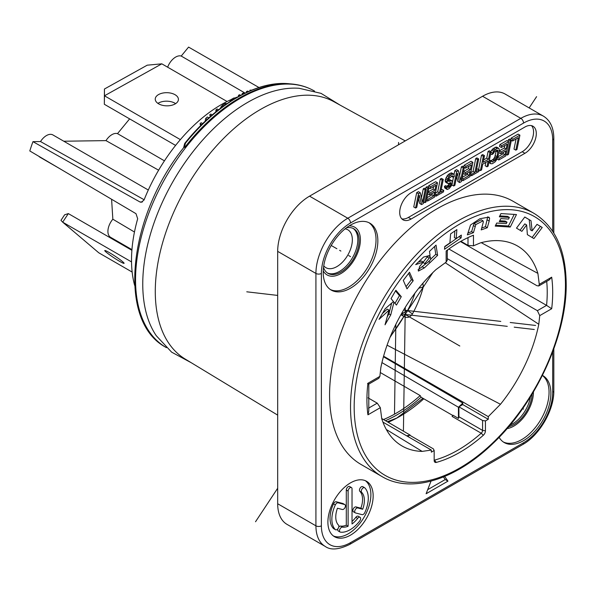 <?xml version="1.0" encoding="UTF-8"?>
<svg xmlns="http://www.w3.org/2000/svg" width="596" height="596" viewBox="0 0 596 596"><rect width="100%" height="100%" fill="white"/><g stroke="black" fill="none" stroke-linecap="round" stroke-linejoin="round"><path stroke-width="0.89" d="M134.659 285.417A126.859 73.241 -60 0 1 137.676 218.769L136 213.681L29.8 150.952A126.859 73.241 -60 0 1 32.959 141.654L40.513 141.55A12.881 7.435 -60 0 1 52.895 134.934L148.3 190.02M237.789 96.895A126.859 73.241 120 0 0 234.973 97.96M231.412 99.457A126.859 73.241 120 0 0 221.213 104.672A126.859 73.241 -60 0 0 144.038 200.018L141.215 202.305L139.971 201.984L142.466 201.947M134.458 232.015L112.845 219.209L111.594 199.258M131.947 249.635L110.58 237.297A12.881 7.435 -60 0 1 112.845 219.209M167.647 67.199A12.881 7.435 -60 0 1 181.221 56.054L188.582 47.099L258.999 87.523M63.779 141.222L105.991 140.619A12.881 7.435 -60 0 1 117.509 133.631L129.623 118.88M59.429 168.445L40.014 157.24A12.881 7.435 -60 0 1 38.904 156.331M114.149 240.046L114.104 239.339M164.444 160.838L117.509 133.631M245.09 93.088L181.221 56.054M105.991 140.619L158.625 170.195M40.513 141.55L144.143 199.757M32.959 141.654L139.971 201.984M287.898 83.775L291.824 84.006A147.89 85.384 120 0 0 239.406 98.005A147.89 85.384 120 0 0 184.857 147.227L183.643 147.711C128.028 216.795 117.062 320.857 165.323 347.006L166.403 347.669M184.857 147.227C184.417 147.257 184.656 145.871 185.565 143.062L184.678 143.74M191.286 362.748L171.633 352.154L156.301 335.749A148.307 85.623 -60 0 1 142.757 284.046A148.307 85.623 -60 0 1 247.623 102.408A148.307 85.623 -60 0 1 299.17 88.29L321.05 93.363L340.048 105.082M277.676 415.121L185.155 359.03A148.62 85.809 -60 0 1 155.28 291.533A148.62 85.809 -60 0 1 260.37 109.515A148.62 85.809 -60 0 1 333.76 101.633L405.258 140.902M325.26 546.45L287.011 524.368A45.072 26.023 -60 0 1 277.676 503.739L277.676 251.363A45.072 26.023 -60 0 1 309.548 196.159L482.574 96.261A45.072 26.023 -60 0 1 505.11 94.034L543.358 116.116A45.072 26.023 120 0 0 520.822 118.343L347.796 218.24A45.072 26.023 120 0 0 315.925 273.445L315.925 525.821A45.072 26.023 120 0 0 325.26 546.45C330.683 550.376 338.833 549.698 349.725 544.409L522.752 444.519C539.551 435.251 554.206 409.877 553.826 390.693L553.826 348.839M323.755 265.809A21.896 12.643 120 0 0 325.923 267.693A21.896 12.643 120 0 0 342.797 261.83A21.896 12.643 120 0 0 352.348 239.801A21.896 12.643 120 0 0 347.818 229.773A21.896 12.643 120 0 0 345.099 228.842M353.108 228.41A25.755 14.87 -60 0 1 357.816 239.801A25.755 14.87 -60 0 1 350.91 260.273A25.755 14.87 -60 0 1 327.383 272.961M323.241 270.83A27.58 15.921 120 0 0 345.144 270.577A27.58 15.921 120 0 0 360.394 239.801A27.58 15.921 120 0 0 349.189 225.891M330.326 289.522A38.636 22.305 120 0 0 359.753 278.049A38.636 22.305 120 0 0 376.031 239.801A38.636 22.305 120 0 0 368.917 222.673M323.524 267.433A25.755 14.87 -60 0 0 328.009 273.363A25.755 14.87 -60 0 0 352.191 261.018A25.755 14.87 120 0 0 353.771 228.752A25.755 14.87 120 0 0 346.388 227.836M323.211 272.394A38.636 22.305 120 0 0 331.212 290.081A38.636 22.305 120 0 0 360.982 279.733A38.636 22.305 120 0 0 377.849 240.851A38.636 22.305 120 0 0 369.848 223.165A38.636 22.305 120 0 0 340.078 233.513A38.636 22.305 120 0 0 323.211 272.394M411.091 219.03L524.92 153.306A16.099 9.298 120 0 0 535.439 139.121A16.099 9.298 120 0 0 532.973 126.225A16.099 9.298 120 0 0 524.92 127.022L411.091 192.739A16.099 9.298 120 0 0 400.572 206.924A16.099 9.298 120 0 0 403.038 219.827A16.099 9.298 120 0 0 411.091 219.03L408.357 217.451L522.185 151.734A16.099 9.298 120 0 0 532.295 138.801A16.099 9.298 120 0 0 531.49 125.637M499.113 437.308A38.636 22.305 120 0 0 504.238 442.56A38.636 22.305 120 0 0 534.009 432.204A38.636 22.305 120 0 0 550.875 393.323A38.636 22.305 120 0 0 542.874 375.636A38.636 22.305 120 0 0 542.427 375.391M431.012 481.128L426.118 493.749L447.968 481.128L444.676 476.442M327.897 522.059A32.005 18.476 -60 0 1 341.866 489.852A32.005 18.476 -60 0 1 366.533 481.277A32.005 18.476 -60 0 1 373.156 495.932A32.005 18.476 -60 0 1 359.187 528.138A32.005 18.476 -60 0 1 334.527 536.713A32.005 18.476 -60 0 1 327.897 522.059M513.029 201.254A151.973 87.739 120 0 0 395.923 241.969A151.973 87.739 120 0 0 329.581 394.902A151.973 87.739 -60 0 0 361.057 464.47L382.006 476.562A151.973 87.739 -60 0 1 350.53 406.993A151.973 87.739 -60 0 1 416.865 254.06A151.973 87.739 -60 0 1 533.971 213.346L513.029 201.254M386.312 429.493L422.147 451.395L431.348 450.062L431.348 452.163L434.171 450.531L434.171 460.447A4.06 2.339 -60 0 0 434.365 461.52A4.06 2.339 -60 0 0 436.309 462.414A130.271 75.208 120 0 0 483.304 435.281L481.225 433.217A128.788 74.358 -60 0 1 434.767 460.045A2.578 1.49 -60 0 1 434.171 460.067M447.283 258.657L537.383 310.68L539.745 315.627L538.791 324.269A115.46 66.663 -60 0 1 500.469 404.274L488.266 416.641L488.266 419.301L485.442 420.932L485.442 430.848A4.06 2.339 -60 0 1 483.304 435.281M460.894 241.283L468.002 245.388L473.47 245.813L480.473 242.87A115.46 66.663 -60 0 1 517.321 245.887A115.46 66.663 -60 0 1 537.89 273.385L539.283 284.344L538.747 285.961L536.929 285.707L460.432 241.544M367.583 383.474C369.118 384.323 369.229 384.256 367.933 383.28A131.366 75.841 -60 0 0 367.933 414.823L368.782 410.853L368.812 384.077L378.81 378.304L379.868 376.381L380.822 367.739A115.46 66.663 -60 0 1 435.959 269.615L446.151 262.121L446.151 250.99A127.499 73.613 -60 0 1 473.47 235.219L473.47 245.813M422.147 451.395A115.46 66.663 -60 0 1 401.868 445.875A115.46 66.663 -60 0 1 381.731 418.63L380.33 407.664L377.231 403.149L368.052 397.852M527.371 234.645L533.919 238.564L542.226 227.456L537.011 224.327L532.139 230.838L531.006 220.736L524.793 217.019L516.486 228.126L521.85 231.337L526.633 224.945L527.371 234.645M495.209 226.107L510.265 227.039L516.479 214.538L500.945 213.584L499.344 216.802L509.371 217.421L508.552 219.067L500.819 218.59L499.284 221.667L507.017 222.144L506.28 223.634L496.729 223.053L495.209 226.107M487.305 227.717L489.182 221.034L489.599 218.136L488.876 217.123L479.892 218.739L470.542 224.975L467.353 234.876L473.433 232.693L475.832 224.565L483.036 220.84L483.371 221.861L481.21 229.907L487.305 227.717L485.479 226.666L487.699 216.817M444.519 249.27L461.118 237.879L461.334 235.085L456.178 238.624L456.886 229.579L450.613 233.885L449.898 242.93L444.743 246.468L444.519 249.27M415.68 264.624L423.309 262.054L419.673 266.405L418.399 271.083L424.285 267.947L430.297 262.367L437.606 255.356L436.034 245.105L429.478 251.4L430.088 255.408L423.592 257.047L415.68 264.624M403.283 280.373L406.993 288.859L413.207 280.723L409.497 272.238L403.283 280.373M401.279 296.681L395.886 290.245L391.043 298.633L393.457 301.531L385.18 308.773L379.063 319.352L389.046 310.158L385.031 324.798L390.738 314.919L393.978 302.15L396.429 305.077L401.279 296.681L399.454 295.631L395.506 290.908M430.305 256.801L430.722 259.498L429.314 260.847C427.615 262.881 426.133 263.76 424.859 263.484L430.305 256.801L428.561 255.796M429.008 258.046L427.183 256.995L423.041 262.426L425.09 263.864L423.033 262.352M434.171 450.531L433.404 448.885L409.72 435.214A115.274 66.551 -60 0 1 406.628 435.788M407.671 436.391L409.72 435.214A115.274 66.551 -60 0 0 410.175 435.117L381.716 418.504M431.348 450.062L382.923 422.11M403.917 316.469A114.633 66.186 -60 0 1 390.462 336.278M445.294 262.747L538.791 324.269M500.469 404.274L387.08 345.166M383.444 356.743L462.772 403.052A115.274 66.551 -60 0 1 458.905 406.815A115.274 66.551 -60 0 1 458.443 407.247L458.443 418.385A2.578 1.49 120 0 0 458.898 416.731L458.905 406.815L462.772 404.58L462.772 403.052M381.947 362.599L458.443 407.247M537.383 310.68L546.569 305.375L448.877 248.979M537.89 273.385L481.233 242.669M447.283 250.141L447.283 260.236L446.151 262.121M538.747 285.961L549.207 279.926L551.687 277.185A131.366 75.841 -60 0 1 551.687 308.735L546.569 305.375A127.499 73.613 -60 0 0 546.696 281.372M488.266 416.641L383.593 356.207M488.266 419.301L462.772 404.58M458.905 406.815L482.581 420.493L485.442 420.932M383.496 419.539A127.499 73.613 120 0 0 420.195 395.573L380.293 372.537M458.443 418.385L452.982 415.226A2.578 1.49 120 0 1 452.081 416.395L481.225 433.217A2.578 1.49 -60 0 0 482.581 430.401L458.898 416.731M420.195 395.573L421.096 397.234L452.818 415.501M423.816 398.784A128.788 74.358 -60 0 1 388.175 422.273M387.311 421.767L397.055 417.945M422.944 398.299L396.973 417.9M482.581 420.493L482.581 430.401L485.442 430.848M401.324 313.995L407.537 310.494A61.82 35.693 120 0 0 414.92 293.172M422.922 283.197L423.249 286.929L418.742 288.233M400.907 314.733L404.639 316.886C407.627 318.175 410.227 317.199 412.439 313.95A72.123 41.638 120 0 0 423.249 286.929M526.633 224.945L524.815 223.895L520.047 230.265M531.006 220.736L524.771 217.048M532.139 230.838L530.321 229.788L529.188 219.686M542.226 227.456L536.989 224.357M532.116 237.484L540.408 226.405M495.663 225.199L508.44 225.988L514.206 214.396M499.739 220.758L505.199 221.094L507.017 222.144M499.798 215.894L507.546 216.37L509.371 217.421M467.89 232.984L471.615 231.643L474.014 223.515L481.218 219.79L483.036 220.84M481.747 228.007L485.479 226.666M444.713 246.833L459.322 236.463M456.178 238.624L454.353 237.573L454.875 230.957M418.362 262.054L421.491 261.003L423.309 262.054M430.677 259.2L435.788 254.306L434.588 246.498M418.019 269.921L426.058 263.611M427.183 256.995L428.397 255.84M406.04 286.676L411.389 279.673L408.632 273.37M394.992 303.364L399.454 295.631M387.229 316.789L388.92 313.861L391.647 303.118M382.438 313.518L387.221 309.108L389.046 310.158M510.265 227.039L508.44 225.988M475.832 224.565L474.014 223.515M473.433 232.693L471.615 231.643M461.118 237.879L459.293 236.828M437.606 255.356L435.788 254.306M413.207 280.723L411.389 279.673M393.978 302.15L393.233 301.725M390.738 314.919L388.92 313.861M401.793 218.836A16.099 9.298 120 0 0 408.357 217.451M516.069 139.002L514.005 149.097L515.823 150.147L516.985 149.477L519.913 135.173L518.088 134.115L511.122 138.138L510.794 139.74M511.398 140.082L510.236 140.753L507.308 155.064L508.47 154.394L511.398 140.082L509.58 139.032L508.418 139.702L508.09 141.304M504.842 145.484L504.335 147.964L499.306 150.87L498.927 152.695L500.752 153.753L505.78 150.848L504.976 154.804L499.165 158.156L498.792 159.981L505.758 155.958L508.686 141.647L501.72 145.67L501.348 147.503L507.151 144.15L506.16 149.015L501.124 151.92L500.752 153.753M503.471 152.181L503.151 153.753L498.025 156.711M508.686 141.647L506.868 140.596L499.902 144.619L499.53 146.445L501.348 147.503M496.222 150.46L494.814 156.949L493.54 159.035L491.178 160.659M491.611 160.905L490.448 161.576L490.329 162.991L490.851 163.758L492.408 163.669L495.179 161.799L497.101 159.08L499.18 151.436L499.157 149.03L498.636 148.262L497.079 148.352L494.308 150.222L491.879 154.58L493.041 153.91L494.963 151.183L496.706 150.177L497.869 150.311L497.079 156.674L495.358 160.086L492.072 161.985L491.611 160.905L489.383 160.086M488.891 162.507L490.851 163.758M498.636 148.262L496.811 147.212L495.254 147.301L492.482 149.171L490.732 151.615M491.082 151.816L489.919 152.487L488.549 159.184L483.125 162.313L484.496 155.616L483.341 156.286L480.413 170.598L481.568 169.927L482.753 164.138L488.176 161.009L486.992 166.798L488.154 166.128L491.082 151.816L489.256 150.766L488.094 151.436L486.723 158.134L483.617 159.929M484.496 155.616L482.678 154.565L481.516 155.236L478.588 169.547L480.413 170.598M485.867 162.343L485.166 165.748L486.992 166.798M479.177 169.964L476.077 171.752L478.692 158.968L477.53 159.639L474.915 172.423L471.816 174.211L471.51 175.738L478.864 171.492L479.177 169.964L477.351 168.914L476.562 169.368M478.692 158.968L476.875 157.918L475.712 158.588L473.097 171.372L470.758 172.721M469.045 166.15L468.538 168.638L463.502 171.544L463.129 173.369L464.954 174.419L469.983 171.514L469.171 175.47L463.368 178.822L462.995 180.648L469.961 176.632L472.889 162.321L465.923 166.344L465.55 168.169L471.354 164.816L470.356 169.689L465.327 172.594L464.954 174.419M467.674 172.847L467.353 174.419L462.31 177.332M472.889 162.321L471.063 161.27L464.098 165.293L463.77 166.887M464.373 167.238L463.211 167.908L460.656 180.387L458.376 170.702L456.633 171.708L453.705 186.012L454.867 185.341L457.356 173.168L459.702 182.547L461.446 181.542L464.373 167.238L462.556 166.187L461.393 166.858L459.568 175.76M458.376 170.702L456.551 169.644L454.815 170.65L454.07 174.285M453.511 176.997L452.565 181.646M456.655 176.595L457.884 181.497L459.702 182.547M447.425 186.69L445.599 185.632L444.437 186.302L444.78 187.986L447.186 189.506L449.064 188.694L451.82 185.222L452.513 182.674L452.044 180.797L448.348 181.318L448.915 178.576L451.999 175.991L452.714 175.85L453.116 177.228L454.271 176.558L454.063 174.263L452.379 174.159L449.794 175.917L447.879 178.636L447.067 182.6L448.237 183.531L450.822 182.577L451.284 183.65L450.785 185.281L449.436 186.868L447.752 187.569L447.425 186.69L446.262 187.36L447.186 189.506M452.044 180.797L449.57 179.582L448.267 180.066M454.063 174.263L451.463 172.855L449.004 174.002L447.075 175.924L445.108 180.551L445.771 182.316L447.589 183.367M449.354 183.158L448.259 185.177L446.762 186.31M443.759 190.415L440.66 192.203L443.282 179.411L442.12 180.081L439.505 192.873L436.406 194.661L436.093 196.181L443.446 191.934L443.759 190.415L441.941 189.364L441.152 189.819M443.282 179.411L441.457 178.36L440.295 179.031L437.68 191.823L435.348 193.164M433.627 186.593L433.121 189.081L428.092 191.986L427.719 193.812L429.537 194.862L434.566 191.957L433.761 195.92L427.95 199.273L427.578 201.098L434.544 197.075L437.471 182.763L430.506 186.786L430.133 188.612L435.937 185.259L434.946 190.131L429.91 193.037L429.537 194.862M432.256 193.29L431.936 194.87L426.892 197.775M437.471 182.763L435.654 181.713L428.688 185.736L428.36 187.338M428.964 187.68L427.801 188.351L424.873 202.662L426.028 201.992L428.964 187.68L427.138 186.63L425.976 187.3L425.648 188.902M426.252 189.245L425.09 189.915L422.534 202.402L420.255 192.709L418.511 193.715L415.583 208.026L416.746 207.356L419.234 195.175L421.581 204.562L423.324 203.556L426.252 189.245L424.427 188.194L423.272 188.865L421.447 197.775M420.255 192.709L418.429 191.659L416.686 192.664L413.758 206.968L415.583 208.026M418.534 198.602L419.763 203.512L421.581 204.562M511.353 140.313L512.575 141.021L518.378 137.669L515.823 150.147M511.122 138.138L512.947 139.196L512.575 141.021M519.913 135.173L512.947 139.196M508.418 139.702L510.236 140.753M506.086 154.364L507.308 155.064M499.902 144.619L501.72 145.67M497.131 159.02L498.792 159.981M497.816 157.374L499.165 158.156M503.151 153.753L504.976 154.804M499.306 150.87L501.124 151.92M504.335 147.964L506.16 149.015M490.657 153.872L491.879 154.58M491.007 152.151L492.385 152.941M491.588 150.229L493.406 151.28M492.482 149.171L494.308 150.222M493.518 148.307L495.336 149.358M495.254 147.301L497.079 148.352M496.163 147.048L497.98 148.099M488.951 162.194L490.329 162.991M489.227 160.875L490.448 161.576M491.611 161.166L492.78 161.844M492.698 159.788L494.524 160.838M493.54 159.035L495.358 160.086M494.24 158.089L496.066 159.139M494.814 156.949L496.639 158.007M495.261 155.623L497.079 156.674M496.192 151.056L498.018 152.107M496.677 150.199L498.07 151.004M497.399 150.043L497.869 150.311M488.094 151.436L489.919 152.487M486.723 158.134L488.549 159.184M481.516 155.236L483.341 156.286M470.289 175.03L471.51 175.738M470.602 173.511L471.816 174.211M473.097 171.372L474.915 172.423M475.712 158.588L477.53 159.639M464.329 167.461L465.55 168.169M464.098 165.293L465.923 166.344M461.773 179.947L462.995 180.648M462.146 178.122L463.368 178.822M467.353 174.419L469.171 175.47M463.502 171.544L465.327 172.594M468.538 168.638L470.356 169.689M461.393 166.858L463.211 167.908M451.902 184.976L453.705 186.012M454.815 170.65L456.633 171.708M444.437 186.302L446.262 187.36M447.477 187.077L448.274 187.539M447.611 185.818L449.436 186.868M448.259 185.177L450.077 186.228M448.959 184.231L450.785 185.281M449.339 183.21L451.165 184.261M449.891 182.845L451.284 183.65M450.807 182.577L451.284 182.845M445.242 181.549L447.067 182.6M445.108 180.551L446.925 181.601M445.421 179.031L447.238 180.081M446.054 177.586L447.879 178.636M447.075 175.924L448.9 176.975M447.976 174.866L449.794 175.917M449.004 174.002L450.829 175.053M450.554 173.108L452.379 174.159M451.463 172.855L453.28 173.905M451.485 176.289L453.116 177.228M452.26 175.939L453.109 176.423M448.162 180.662L449.518 181.452M448.855 179.731L450.68 180.782M449.57 179.582L451.388 180.64M444.78 187.986L446.598 189.044M444.445 187.107L446.27 188.157M434.871 195.473L436.093 196.181M435.184 193.953L436.406 194.661M437.68 191.823L439.505 192.873M440.295 179.031L442.12 180.081M428.911 187.911L430.133 188.612M428.688 185.736L430.506 186.786M426.356 200.39L427.578 201.098M426.736 198.565L427.95 199.273M431.936 194.87L433.761 195.92M428.092 191.986L429.91 193.037M433.121 189.081L434.946 190.131M425.976 187.3L427.801 188.351M423.652 201.955L424.873 202.662M423.272 188.865L425.09 189.915M416.686 192.664L418.511 193.715M503.344 441.994A38.636 22.305 120 0 0 532.779 430.521A38.636 22.305 120 0 0 549.05 392.272A38.636 22.305 120 0 0 542.39 375.473M530.455 396.809A25.755 14.87 -60 0 1 523.929 412.752A25.755 14.87 -60 0 1 510.034 425.104M507.092 428.569A27.58 15.921 120 0 0 533.413 392.272A27.58 15.921 120 0 0 533.413 391.937M508.693 426.699A25.755 14.87 120 0 0 525.218 413.497A25.755 14.87 -60 0 0 532.101 394.12M447.968 481.128L445.234 479.549L427.69 489.681M443.417 476.964L445.234 479.549M365.355 480.689A32.005 18.476 -60 0 1 370.883 494.613A32.005 18.476 120 0 1 357.652 526.022A32.005 18.476 120 0 1 333.432 535.983M351.454 487.565L349.629 486.515A2.756 1.594 120 0 0 347.505 487.252A2.756 1.594 120 0 0 346.298 490.031L346.298 525.18L348.124 526.231A20.242 11.682 -60 0 1 342.491 527.125A2.756 1.594 120 0 0 339.929 529.114A2.756 1.594 120 0 0 340.078 532.019A2.756 1.594 120 0 0 340.42 532.139A25.755 14.87 120 0 0 359.723 520.993A2.756 1.594 120 0 0 360.073 517.291A2.756 1.594 120 0 0 357.66 518.364A20.242 11.682 -60 0 1 352.027 523.973L352.027 488.824A2.756 1.594 120 0 0 351.454 487.565A2.756 1.594 120 0 0 349.33 488.303A2.756 1.594 120 0 0 348.124 491.082L348.124 526.231M338.751 527.087A2.756 1.594 120 0 1 340.666 526.074A20.242 11.682 120 0 0 346.298 525.18M337.805 528.861A2.756 1.594 120 0 0 338.252 530.969L340.078 532.019M360.073 517.291L358.248 516.24A2.756 1.594 120 0 0 355.834 517.313L357.66 518.364M352.027 521.44A20.242 11.682 120 0 0 355.834 517.313M362.986 486.813A2.756 1.594 120 0 0 362.785 486.656A2.756 1.594 120 0 0 360.14 488.064A2.756 1.594 120 0 0 359.828 491.283L361.653 492.333A20.242 11.682 -60 0 1 362.688 509.245L357.801 507.963A2.756 1.594 120 0 0 355.164 509.848A2.756 1.594 120 0 0 355.268 512.843A2.756 1.594 120 0 0 355.507 512.94L362.085 514.661A2.756 1.594 120 0 0 364.812 512.582A25.755 14.87 120 0 0 364.812 487.863A2.756 1.594 120 0 0 364.61 487.707A2.756 1.594 120 0 0 361.966 489.115A2.756 1.594 120 0 0 361.653 492.333M355.268 512.843L353.45 511.793A2.756 1.594 120 0 1 353.346 508.79A2.756 1.594 120 0 1 355.976 506.913L360.871 508.194A20.242 11.682 120 0 0 359.828 491.283M343.251 503.724A2.756 1.594 120 0 0 343.058 503.568A2.756 1.594 120 0 0 342.819 503.471L336.241 501.75A2.756 1.594 120 0 0 333.514 503.829A25.755 14.87 120 0 0 333.514 528.548A2.756 1.594 120 0 0 333.715 528.704A2.756 1.594 120 0 0 333.946 528.801M337.455 508.217L342.35 509.498A2.756 1.594 120 0 0 344.98 507.621A2.756 1.594 120 0 0 344.875 504.618A2.756 1.594 120 0 0 344.644 504.529L338.066 502.808A2.756 1.594 120 0 0 335.339 504.879A25.755 14.87 120 0 0 335.339 529.598A2.756 1.594 120 0 0 335.541 529.755A2.756 1.594 120 0 0 338.185 528.347A2.756 1.594 120 0 0 338.498 525.128A20.242 11.682 -60 0 1 337.455 508.217M360.871 508.194L362.688 509.245M202.692 123.618L201.135 122.724L200.047 123.73L201.634 124.653M200.636 125.644L200.047 123.73M208.838 117.874L207.311 116.995L205.672 118.507L207.177 119.379M205.151 121.264L205.672 118.507M215.782 111.951L215.99 109.858L217.108 108.956L218.523 109.776M210.597 116.317L209.658 114.954L210.775 114.059L212.243 114.901M220.11 108.554L222.517 105.082L225.176 103.473L226.8 103.697M229.602 101.856L231.889 99.04L234.168 97.945L235.621 98.131M246.379 92.484L246.453 91.59L247.586 91.069L248.428 91.553M241.909 94.675L242.304 93.512L243.809 92.812L244.651 93.304M238.422 96.537L238.527 95.263L239.659 94.734L240.672 95.323M249.903 90.912L250.022 90.152L251.765 90.138M259.312 87.418L260.534 87.038M217.391 110.662L215.99 109.858M211.163 115.825L209.658 114.954M226.704 103.793L225.973 103.369M226.264 104.099L225.176 103.473M225.482 104.643L224.215 103.913M223.805 105.827L222.517 105.082M222.725 106.602L221.593 105.946M221.69 107.369L220.87 106.893M235.435 98.243L234.928 97.945M235.062 98.459L234.168 97.945M234.504 98.794L233.409 98.161M233.014 99.696L231.889 99.04M232.097 100.262L231.129 99.711M230.995 100.955L230.376 100.597M247.28 92.067L246.453 91.59M243.183 94.026L242.304 93.512M239.607 95.889L238.527 95.263M250.73 90.562L250.022 90.152M68.339 213.599L62.677 222.166L60.971 220.341L64.636 214.791L68.339 213.599L131.895 250.298M109.262 252.562A11.592 0.991 33.5 0 1 119.342 259.133A11.592 0.991 33.5 0 1 124.095 263.328A11.592 0.991 33.5 0 1 119.58 261.316A11.592 0.991 33.5 0 1 109.508 254.738A11.592 0.991 33.5 0 1 104.754 250.543A11.592 0.991 33.5 0 1 109.262 252.562M131.53 261.912L62.677 222.166L98.78 252.801L132.163 272.074M104.434 89.02L147.227 65.18L161.821 63.832L104.456 95.792L104.434 89.02L104.33 104.278L175.589 145.417M157.918 103.376A11.592 6.571 -179.1 0 1 174.904 103.183A11.592 6.571 -179.1 0 1 175.619 103.637M175.03 94.697A11.592 6.571 -179.1 0 1 178.42 99.435A11.592 6.571 -179.1 0 1 171.223 105.395A11.592 6.571 -179.1 0 1 158.64 103.831A11.592 6.571 -179.1 0 1 155.243 99.092A11.592 6.571 -179.1 0 1 162.44 93.132A11.592 6.571 -179.1 0 1 175.03 94.697M104.33 104.278L104.456 95.792L180.372 139.62M161.821 63.832L227.083 101.506M459.807 346.008L405.168 314.457M331.212 245.47L336.867 248.733M522.67 408.588L523.556 409.102M348.705 255.572L350.53 256.623M535.588 325.453L510.213 322.496M500.789 321.4L403.604 310.076M277.676 295.415L246.766 291.809M255.528 521.746L277.676 488.251M529.151 107.913L536.594 96.656M398.56 142.429L398.523 144.791M395.833 324.366L394.492 414.198M340.89 251.058L339.601 250.313M390.022 337.366L432.867 272.566M447.283 250.767L448.08 249.553M534.292 329.499L514.206 327.159M507.263 326.347L401.317 314.01M405.273 307.327L403.418 431.169M293.955 84.237A147.89 85.384 120 0 0 291.824 84.006C299.676 84.729 306.873 86.882 313.429 90.473A148.121 85.519 120 0 0 240.292 98.325A148.121 85.519 120 0 0 143.77 228.022A148.121 85.519 120 0 0 165.323 347.006M183.635 147.54L184.626 143.748A2.578 1.565 17.5 0 1 185.162 143.114M185.565 143.062A146.646 84.669 -60 0 1 288.404 83.693L289.41 83.783M552.693 231.308L552.693 139.904A41.213 23.795 120 0 0 523.556 123.074L350.53 222.971A41.213 23.795 120 0 0 321.386 273.445L321.386 525.821A41.213 23.795 120 0 0 350.53 542.643L523.556 442.746A41.213 23.795 120 0 0 552.693 392.272L552.693 351.901M354.173 406.993A149.395 86.256 -60 0 1 459.807 224.022A149.395 86.256 -60 0 1 565.448 285.015A149.395 86.256 -60 0 1 459.807 467.987A149.395 86.256 -60 0 1 354.173 406.993M539.745 315.627L551.687 308.735M551.687 277.185L539.283 284.344M379.868 376.381L367.933 383.28M367.933 414.823L380.33 407.664M436.309 462.414L434.171 459.702M368.507 408.185L377.231 403.149M468.002 245.388L468.002 237.603M385.456 420.687A128.788 74.358 120 0 0 421.081 397.212M404.639 316.886L401.101 314.39M412.439 313.95L407.537 310.494M475.161 226.562L473.343 225.504M489.599 218.136L487.774 217.086M489.182 221.034L487.364 219.984M430.297 262.367L428.688 261.435M424.285 267.947L422.467 266.896M524.92 153.306L522.185 151.734M346.298 490.031L348.124 491.082M340.666 526.074L342.491 527.125M355.976 506.913L357.801 507.963M333.514 528.548L335.339 529.598M333.514 503.829L335.339 504.879M336.241 501.75L338.066 502.808M342.819 503.471L344.644 504.529M552.693 139.904A3.867 2.228 0 0 0 553.826 138.324C553.706 127.745 550.22 120.34 543.358 116.116M523.556 123.074A3.867 2.228 -120 0 0 520.822 118.343L482.574 96.261M350.53 222.971A3.867 2.228 -120 0 0 347.796 218.24L309.548 196.159M321.386 273.445A3.867 2.228 180 0 1 315.925 273.445L277.676 251.363M321.386 525.821A3.867 2.228 180 0 1 315.925 525.821L277.676 503.739M350.53 542.643A3.867 2.228 60 0 1 349.725 544.409M523.556 442.746A3.867 2.228 60 0 1 522.752 444.519M552.693 392.272A3.867 2.228 0 0 0 553.826 390.693M184.805 143.316C215.916 104.33 256.585 80.698 288.389 83.693M313.429 90.473L314.546 91.084M382.006 476.562C410.659 493.704 455.18 480.123 492.795 443.618C535.759 403.254 566.841 335.749 566.2 283.964C565.82 249.888 555.077 226.353 533.971 213.346M362.785 486.656L364.61 487.707M333.715 528.704L335.541 529.755M343.058 503.568L344.875 504.618M553.826 233.096L553.826 138.324"/></g></svg>
